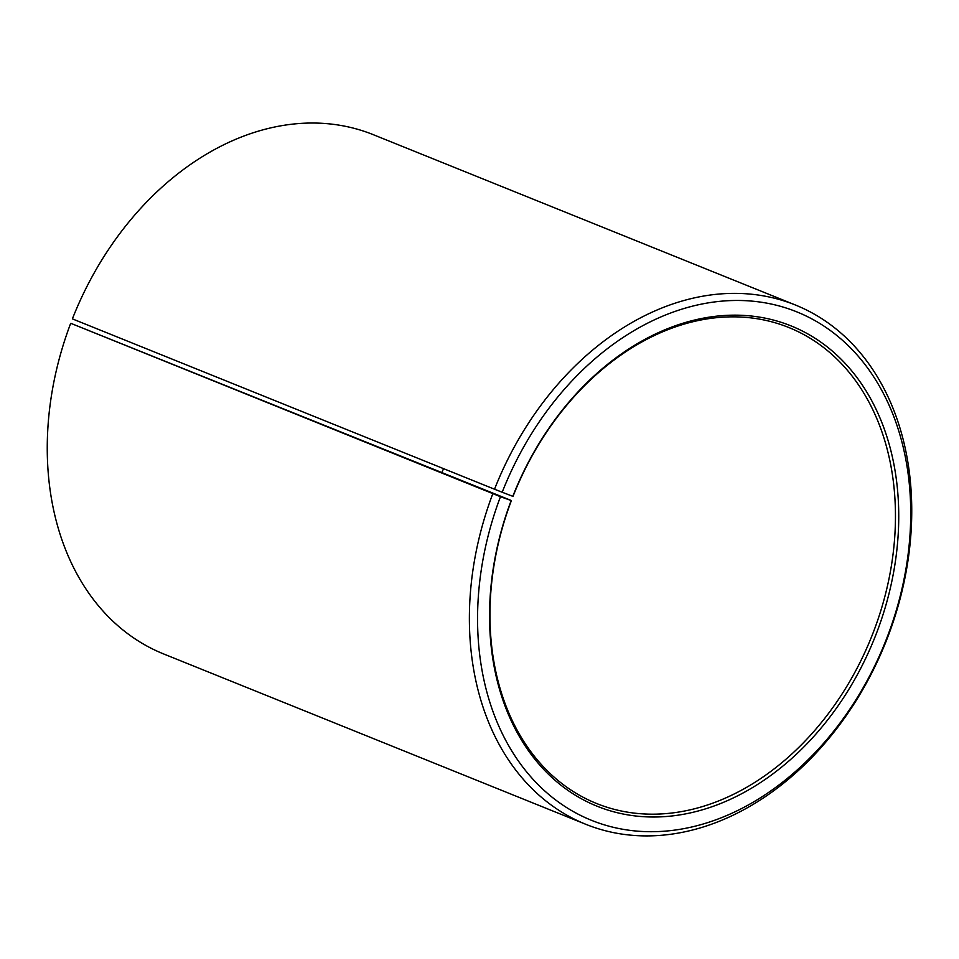<?xml version="1.0" encoding="UTF-8"?>
<svg xmlns="http://www.w3.org/2000/svg" width="959" height="959" viewBox="0 0 959 959"><rect width="100%" height="100%" fill="white"/><g stroke="black" fill="none" stroke-linecap="round" stroke-linejoin="round"><path stroke-width="1.44" d="M874.021 630.459A256.664 192.531 112 0 0 788.754 327.487A256.664 192.531 112 0 0 513.017 496.378L512.813 496.33A259.002 194.281 112 0 1 787.267 324.43A259.002 194.281 112 0 1 877.101 631.633A259.002 194.281 112 0 1 602.612 808.317A259.002 194.281 112 0 1 511.183 500.538L511.399 500.55A256.664 192.531 112 0 0 596.666 803.534A256.664 192.531 112 0 0 874.021 630.459M511.399 500.55L71.182 323.471L500.466 496.702A274.166 205.658 112 0 0 597.253 822.51A274.166 205.658 112 0 0 887.818 635.469A274.166 205.658 112 0 0 792.721 310.284A274.166 205.658 112 0 0 502.192 492.243L512.813 496.33M492.77 493.789A280.004 210.033 112 0 0 585.793 824.296A280.004 210.033 112 0 0 888.358 635.505A280.004 210.033 112 0 0 795.347 304.986A280.004 210.033 112 0 0 494.532 489.222L502.192 492.243M70.642 323.447A280.004 210.033 112 0 0 163.653 653.954L585.793 824.296M441.895 472.511A256.664 192.531 112 0 0 443.537 468.651M795.347 304.986L373.207 134.644A280.004 210.033 112 0 0 72.393 318.879L494.532 489.222M500.466 496.702L511.183 500.538"/></g></svg>
